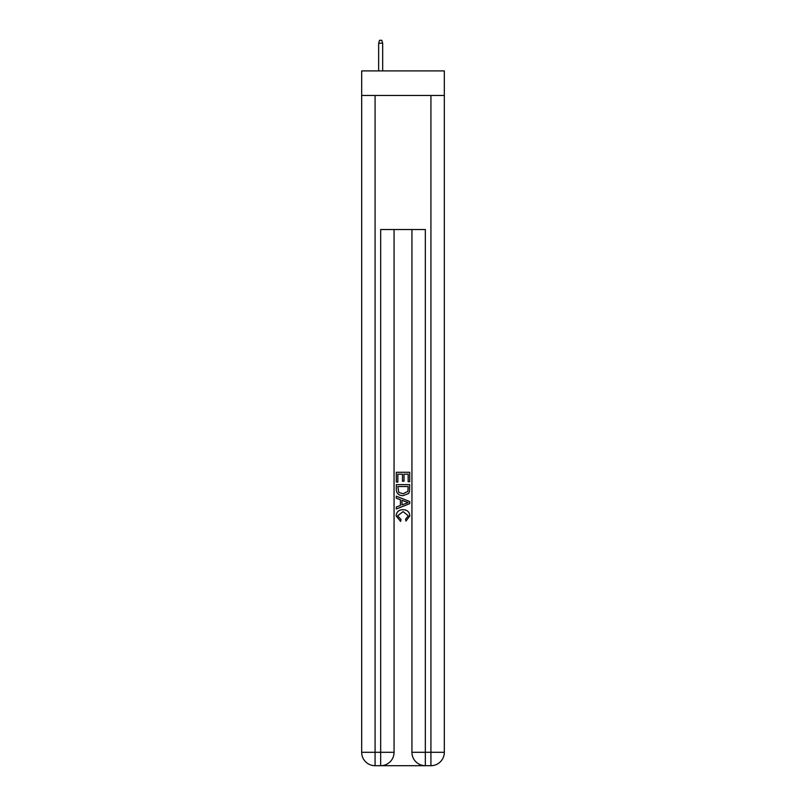 <?xml version="1.0" encoding="UTF-8"?>
<svg xmlns="http://www.w3.org/2000/svg" width="806" height="806" viewBox="0 0 806 806"><rect width="100%" height="100%" fill="white"/><g stroke="black" fill="none" stroke-linecap="round" stroke-linejoin="round"><path stroke-width="1.21" d="M444.328 95.481L444.328 70.908L361.672 70.908L361.672 95.481L444.328 95.481L444.328 752.3L430.928 752.3L430.928 95.481M381.661 765.7L424.339 765.7M425.336 765.7L425.336 752.3L411.937 752.3A13.4 13.4 0 0 0 425.336 765.7L430.928 765.7L430.928 752.3L425.336 752.3L425.336 229.529L380.664 229.529L380.664 752.3L361.672 752.3L361.672 95.481M394.063 229.529L394.063 752.3A13.4 13.4 0 0 1 380.664 765.7L375.072 765.7A13.4 13.4 0 0 1 361.672 752.3M411.937 752.3L411.937 229.529M430.928 765.7A13.4 13.4 0 0 0 444.328 752.3M396.3 482.059L396.3 472.266L409.7 472.266L409.7 481.716L408.158 481.716L408.158 474.16L404.028 474.16L404.028 481.202L402.486 481.202L402.486 474.16L397.842 474.16L397.842 482.059L396.3 482.059M396.3 489.444L396.3 484.638L409.7 484.638L409.508 491.589L408.551 493.544L403.071 495.64C398.789 495.65 396.532 493.584 396.3 489.444M397.842 486.532L398.789 492.456L403.101 493.746L407.876 491.459L408.158 486.532L397.842 486.532M396.3 498.219L396.3 496.204L409.7 501.534L409.7 503.659L396.3 508.989L396.3 506.974L400.421 505.453L400.421 499.74L396.3 498.219M405.68 501.685L401.972 500.304L401.972 504.888L408.158 502.591L405.68 501.685M397.67 515.759L401.025 519.527L400.592 521.411L396.129 515.941C396.492 511.82 398.809 509.755 403.101 509.724C407.221 509.815 409.478 511.87 409.871 515.9L405.982 521.069L405.569 519.175L408.33 515.81L403.111 511.619L397.67 515.759M382.669 70.908L382.669 43.202L378.649 43.202L378.649 70.908M378.649 43.202L379.545 40.3L381.772 40.3L382.669 43.202M375.072 95.481L375.072 765.7M394.063 752.3L380.664 752.3L380.664 765.7"/></g></svg>
